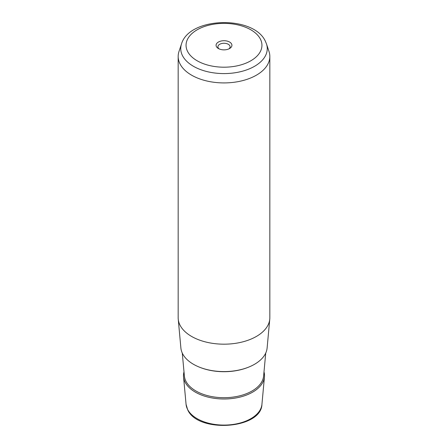 <?xml version="1.0" encoding="UTF-8"?>
<svg xmlns="http://www.w3.org/2000/svg" width="448" height="448" viewBox="0 0 448 448"><rect width="100%" height="100%" fill="white"/><g stroke="black" fill="none" stroke-linecap="round" stroke-linejoin="round"><path stroke-width="0.67" d="M219.128 48.899A6.093 3.517 0 0 1 218.154 47.774A6.093 3.517 180 0 1 217.907 46.782A6.093 3.517 180 0 1 223.132 43.299A6.093 3.517 180 0 1 229.846 45.791A6.093 3.517 0 0 1 230.093 46.782A6.093 3.517 0 0 1 228.872 48.899M178.17 56.459L178.17 317.722A45.83 26.46 0 0 0 178.231 319.122L180.886 347.984A43.176 24.926 0 0 0 182.571 353.679A43.176 24.926 0 0 0 229.006 371.42A43.176 24.926 0 0 0 267.114 347.984L269.769 319.122A45.83 26.46 0 0 0 269.83 317.722L269.83 56.459A45.83 26.46 180 0 1 230.518 82.65A45.83 26.46 180 0 1 180.023 63.907A45.83 26.46 180 0 1 178.17 56.459A45.83 26.46 180 0 1 178.998 51.447L181.524 43.882A43.26 24.976 180 0 0 182.493 55.647A43.26 24.976 180 0 0 234.198 72.884A43.26 24.976 180 0 0 266.476 43.882L269.002 51.447A45.83 26.46 180 0 1 269.83 56.459M178.231 319.122A45.83 26.46 0 0 0 180.023 325.17A45.83 26.46 0 0 0 229.314 344.002A45.83 26.46 0 0 0 269.769 319.122M216.395 46.575A7.924 4.575 0 0 0 218.394 48.524A7.924 4.575 0 0 0 229.606 48.524A7.924 4.575 0 0 0 231.605 43.999A7.924 4.575 0 0 0 221.771 40.897A7.924 4.575 0 0 0 216.395 46.575M184.005 371.862A40.516 23.391 0 0 0 183.54 376.841A40.516 23.391 0 0 0 185.125 382.189A40.516 23.391 0 0 0 228.698 398.832A40.516 23.391 0 0 0 264.46 376.841A40.516 23.391 0 0 0 263.995 371.862M261.934 404.32C261.369 429.268 197.663 433.311 187.673 409.752L186.066 404.32A37.985 21.93 0 0 0 187.55 409.332A37.985 21.93 0 0 0 228.402 424.939A37.985 21.93 0 0 0 261.934 404.32L264.46 376.841M260.411 39.122A37.946 21.907 180 0 1 234.685 66.31A37.946 21.907 180 0 1 187.589 51.453A37.946 21.907 180 0 1 213.315 24.265A37.946 21.907 180 0 1 260.411 39.122M248.461 367.198A42.19 24.36 180 0 1 199.539 367.198M182.274 353.063L184.386 376.012A39.67 22.904 0 0 0 185.937 381.248A39.67 22.904 0 0 0 228.598 397.55A39.67 22.904 0 0 0 263.614 376.012L265.726 353.063M186.066 404.32L183.54 376.841M266.476 43.882L265.311 41.115C253.495 15.266 189.431 16.755 181.524 43.882"/></g></svg>
